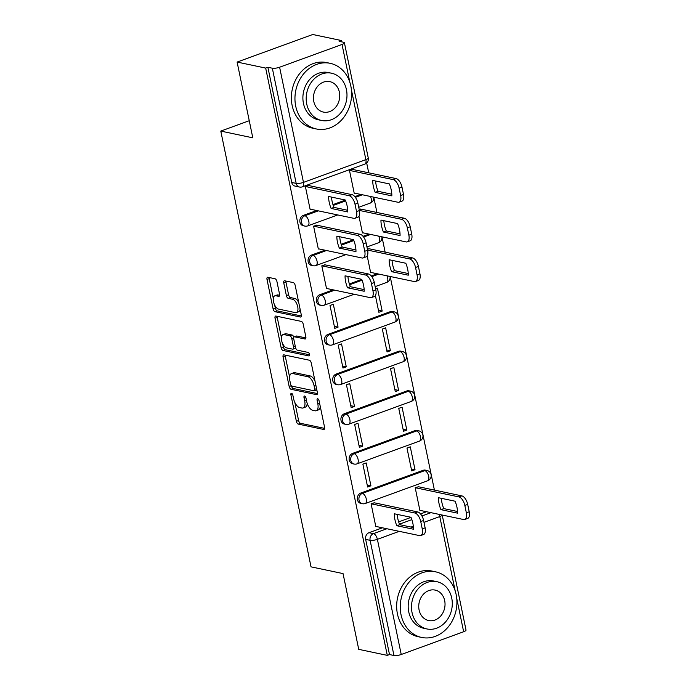 <?xml version="1.0" encoding="UTF-8"?>
<svg xmlns="http://www.w3.org/2000/svg" width="690" height="690" viewBox="0 0 690 690"><rect width="100%" height="100%" fill="white"/><g stroke="black" fill="none" stroke-linecap="round" stroke-linejoin="round"><path stroke-width="1.03" d="M291.516 393.265A1.846 0.897 -110 0 0 291.24 393.283A1.846 0.897 -110 0 0 290.887 394.809L296.381 421.323A2.631 1.276 -110 0 0 298.304 424.117L323.67 429.456A2.631 1.276 -110 0 0 324.059 429.43A2.631 1.276 -110 0 0 324.567 427.257L319.073 400.735A1.846 0.897 -110 0 0 317.728 398.786A1.846 0.897 -110 0 0 317.46 398.803A1.846 0.897 -110 0 0 317.098 400.321L317.814 403.754A8.427 4.088 -110 0 1 316.193 410.723A8.427 4.088 -110 0 1 314.959 410.791L312.846 410.343A8.427 4.088 -110 0 1 306.679 401.408L305.972 397.983A1.846 0.897 -110 0 0 304.618 396.026A1.846 0.897 -110 0 0 304.35 396.043A1.846 0.897 -110 0 0 303.997 397.561L304.704 400.994A8.427 4.088 -110 0 1 303.082 407.963A8.427 4.088 -110 0 1 301.849 408.031L299.736 407.592A8.427 4.088 -110 0 1 293.569 398.656L292.862 395.223A1.846 0.897 -110 0 0 291.516 393.265M276.932 281.546A2.631 1.276 -110 0 0 275.008 278.751L267.893 277.251A2.631 1.276 -110 0 0 267.504 277.277A2.631 1.276 -110 0 0 267.004 279.45L273.102 308.896A2.631 1.276 -110 0 0 275.025 311.69L300.392 317.029A2.631 1.276 -110 0 0 300.78 317.012A2.631 1.276 -110 0 0 301.28 314.83L295.182 285.384A2.631 1.276 -110 0 0 293.259 282.589L284.66 280.787A2.631 1.276 -110 0 0 284.28 280.804A2.631 1.276 -110 0 0 283.771 282.978L286.385 295.587A2.631 1.276 -110 0 0 288.308 298.373L292.569 299.27A7.047 3.416 -110 0 1 297.476 305.756A7.047 3.416 -110 0 1 296.364 312.57A7.047 3.416 -110 0 1 295.337 312.622L278.631 309.111A7.047 3.416 -110 0 1 273.723 302.625A7.047 3.416 -110 0 1 274.836 295.812A7.047 3.416 -110 0 1 275.871 295.76L278.656 296.346A2.631 1.276 -110 0 0 279.036 296.321A2.631 1.276 -110 0 0 279.545 294.147L276.932 281.546M387.297 655.371L358.731 649.35L343.042 573.588L311.026 566.852L220.783 131.091L252.799 137.828L237.11 62.066L265.676 68.086L387.297 655.371L389.505 654.56L393.956 655.5L370.107 540.33A5.365 4.494 -78.1 0 1 373.463 533.637L386.892 528.747M283.961 354.867A2.631 1.276 -110 0 0 283.581 354.884A2.631 1.276 -110 0 0 283.072 357.058L289.17 386.512A2.631 1.276 -110 0 0 291.094 389.298L316.46 394.637A2.631 1.276 -110 0 0 316.848 394.62A2.631 1.276 -110 0 0 317.357 392.438L311.259 362.992A2.631 1.276 -110 0 0 309.336 360.206L283.961 354.867M281.132 347.7L275.034 318.254A2.631 1.276 -110 0 1 275.543 316.08A2.631 1.276 -110 0 1 275.931 316.055L301.297 321.393A2.631 1.276 -110 0 1 303.221 324.188L305.834 336.789A2.631 1.276 -110 0 1 305.325 338.971A2.631 1.276 -110 0 1 304.937 338.988L294.647 336.824A2.631 1.276 -110 0 0 294.268 336.849A2.631 1.276 -110 0 0 293.759 339.023L295.493 347.38A2.631 1.276 -110 0 0 297.416 350.175L308.128 352.426A1.846 0.897 -110 0 1 309.413 354.125A1.846 0.897 -110 0 1 309.12 355.911A1.846 0.897 -110 0 1 308.853 355.928L283.064 350.494A2.631 1.276 -110 0 1 281.132 347.7L283.34 346.898L282.667 343.672M237.11 62.066L312.743 34.5L341.317 40.512L341.593 41.84M434.415 490.098L390.186 276.492M385.141 252.135L381.967 236.825M376.93 212.477L373.756 197.168M368.71 172.819L366.666 162.944M265.676 68.086L267.884 67.275L272.334 68.215A5.365 1.354 -11.7 0 0 279.614 67.215L342.024 44.462A5.365 1.354 -11.7 0 0 344.405 42.771A5.365 1.354 -11.7 0 0 343.56 42.254L339.109 41.314L341.317 40.512M389.505 654.56L365.657 539.39A5.365 4.494 -78.1 0 1 369.012 532.706L382.441 527.807M398.665 521.89L411.024 517.388M420.529 513.921L426.541 511.73M442.204 515.033L466.026 630.056A5.365 1.354 168.3 0 1 463.645 631.747L401.235 654.5A5.365 1.354 168.3 0 1 393.956 655.5M418.554 486.761L415.19 487.709L419.925 510.591L420.357 510.428M374.446 502.838L371.091 503.786L375.826 526.668L376.257 526.505M370.918 485.795L366.183 462.921L362.871 464.12L367.615 487.002L370.918 485.795L367.201 485.018M415.018 469.726L410.283 446.844L406.979 448.043L411.714 470.925L415.018 469.726L411.3 468.941M362.707 446.137L357.972 423.255L354.66 424.462L359.395 447.344L362.707 446.137L358.99 445.352M406.807 430.06L402.072 407.178L398.76 408.385L403.503 431.267L406.807 430.06L403.089 429.275M354.496 406.479L349.752 383.597L346.449 384.804L351.184 407.678L354.496 406.479L350.77 405.694M398.596 390.402L393.852 367.52L390.549 368.727L395.284 391.61L398.596 390.402L394.878 389.617M346.277 366.813L341.541 343.93L338.238 345.138L342.973 368.02L346.277 366.813L342.559 366.036M390.385 350.744L385.641 327.862L382.338 329.061L387.073 351.943L390.385 350.744L386.659 349.959M338.065 327.155L333.33 304.273L330.018 305.48L334.762 328.362L338.065 327.155L334.348 326.37M375.403 295.587L378.862 312.285L382.165 311.078L378.448 310.293M382.165 311.078L377.43 288.196L375.627 288.86M325.171 264.874L321.807 265.822L326.543 288.696L326.974 288.541M367.192 255.921L370.651 272.628L371.082 272.464M369.271 248.797L367.408 249.194M316.952 225.216L313.596 226.156L318.332 249.038L318.763 248.883M358.973 216.263L362.431 232.961L362.862 232.806M361.06 209.139L359.197 209.536M308.74 185.55L305.377 186.498L310.12 209.381L310.552 209.225M352.84 169.473L349.485 170.421L354.22 193.304L354.651 193.148M303.307 215.418L304.885 215.746A5.365 4.494 -78.1 0 0 301.401 221.188A5.365 4.494 -78.1 0 0 304.833 226.087L303.255 225.751A5.365 4.494 101.9 0 1 299.822 220.852A5.365 4.494 101.9 0 1 303.307 215.418L316.736 210.519M332.96 204.611L345.319 200.1M354.824 196.641L360.836 194.451M311.518 255.076L313.096 255.412A5.365 4.494 -78.1 0 0 309.62 260.846A5.365 4.494 -78.1 0 0 313.044 265.745L311.466 265.417A5.365 4.494 101.9 0 1 308.042 260.51A5.365 4.494 101.9 0 1 311.518 255.076L324.947 250.185M341.171 244.269L353.53 239.766M363.035 236.299L369.047 234.108M319.729 294.734L321.316 295.07A5.365 4.494 -78.1 0 0 317.831 300.504A5.365 4.494 -78.1 0 0 321.255 305.403L319.677 305.075A5.365 4.494 101.9 0 1 316.253 300.176A5.365 4.494 101.9 0 1 319.729 294.734L333.158 289.843M349.382 283.926L361.741 279.424M371.255 275.957L377.257 273.766M327.948 334.4L329.527 334.728A5.365 4.494 -78.1 0 0 326.042 340.17A5.365 4.494 -78.1 0 0 329.475 345.069L327.897 344.733A5.365 4.494 101.9 0 1 324.464 339.834A5.365 4.494 101.9 0 1 327.948 334.4L390.35 311.656L391.929 311.984A5.365 4.494 -78.1 0 1 394.085 311.82L392.507 311.483A5.365 4.494 101.9 0 0 390.35 311.656M336.159 374.058L337.738 374.394A5.365 4.494 -78.1 0 0 334.262 379.828A5.365 4.494 -78.1 0 0 337.686 384.727L336.108 384.399A5.365 4.494 101.9 0 1 332.675 379.491A5.365 4.494 101.9 0 1 336.159 374.058L398.561 351.314L400.14 351.641A5.365 4.494 -78.1 0 1 402.305 351.477L400.718 351.141A5.365 4.494 101.9 0 0 398.561 351.314M344.37 413.724L345.949 414.052A5.365 4.494 -78.1 0 0 342.473 419.486A5.365 4.494 -78.1 0 0 345.897 424.393L344.319 424.057A5.365 4.494 101.9 0 1 340.895 419.158A5.365 4.494 101.9 0 1 344.37 413.724L406.772 390.971L408.359 391.308A5.365 4.494 -78.1 0 1 410.516 391.135L408.937 390.807A5.365 4.494 101.9 0 0 406.772 390.971M352.59 453.382L354.168 453.709A5.365 4.494 -78.1 0 0 350.684 459.152A5.365 4.494 -78.1 0 0 354.117 464.051L352.53 463.714A5.365 4.494 101.9 0 1 349.106 458.816A5.365 4.494 101.9 0 1 352.59 453.382L414.992 430.638L416.57 430.965A5.365 4.494 -78.1 0 1 418.727 430.802L417.148 430.465A5.365 4.494 101.9 0 0 414.992 430.638M360.801 493.04L362.379 493.376A5.365 4.494 -78.1 0 0 358.895 498.81A5.365 4.494 -78.1 0 0 362.328 503.709L360.749 503.381A5.365 4.494 101.9 0 1 357.317 498.473A5.365 4.494 101.9 0 1 360.801 493.04L423.203 470.295L424.781 470.623A5.365 4.494 -78.1 0 1 426.938 470.459L425.359 470.132A5.365 4.494 101.9 0 0 423.203 470.295M220.783 131.091L249.254 120.716M267.884 67.275L291.732 182.445A5.365 4.494 101.9 0 0 295.044 186.093L299.495 187.033A5.365 4.494 -78.1 0 1 296.183 183.385L272.334 68.215M303.082 407.963L305.291 407.16A8.427 4.088 -110 0 0 307.197 403.322M316.193 410.723L318.392 409.92A8.427 4.088 -110 0 0 320.272 406.522M294.837 402.434L298.589 420.521A2.631 1.276 -110 0 0 300.512 423.306L324.645 428.387M291.396 385.814A2.631 1.276 -110 0 0 293.302 388.496L317.435 393.576M285.203 355.126A2.631 1.276 -110 0 0 285.281 356.256L289.567 376.99M290.576 384.175A1.846 0.897 -110 0 0 291.922 386.133L314.192 390.816A1.846 0.897 -110 0 0 314.459 390.807A1.846 0.897 -110 0 0 314.812 389.281L314.062 385.658A8.427 4.088 -110 0 0 307.904 376.731L292.681 373.523A8.427 4.088 -110 0 0 291.447 373.592A8.427 4.088 -110 0 0 289.826 380.561L290.576 384.175M316.391 390.014A1.846 0.897 -110 0 0 316.667 390.005A1.846 0.897 -110 0 0 316.831 389.893M315.002 381.078A8.427 4.088 -110 0 0 310.103 375.921L307.904 376.731M291.447 373.592L293.655 372.79A8.427 4.088 -110 0 1 294.889 372.721L310.103 375.921M281.382 337.436L277.242 317.452L275.034 318.254M277.164 316.322A2.631 1.276 -110 0 0 277.242 317.452M305.912 337.928L296.855 336.021A2.631 1.276 -110 0 0 296.467 336.039L294.268 336.849M309.534 354.798L285.263 349.692L283.064 350.494M283.978 334.581A7.047 3.416 -110 0 0 282.943 334.633A7.047 3.416 -110 0 0 281.831 341.447A7.047 3.416 -110 0 0 286.738 347.933L292.629 349.166A2.631 1.276 -110 0 0 293.009 349.149A2.631 1.276 -110 0 0 293.517 346.966L291.784 338.609A2.631 1.276 -110 0 0 289.86 335.814L283.978 334.581L286.178 333.77A7.047 3.416 -110 0 0 285.151 333.831L282.943 334.633M293.009 349.149L295.216 348.346A2.631 1.276 -110 0 0 295.639 347.933M293.845 337.255A2.631 1.276 -110 0 0 292.068 335.012L289.86 335.814M286.178 333.77L292.068 335.012M283.34 346.898A2.631 1.276 -110 0 0 285.263 349.692M274.836 295.812L277.044 295.01A7.047 3.416 -110 0 1 278.079 294.958L279.623 295.277M296.364 312.57L298.572 311.768A7.047 3.416 -110 0 0 300.115 309.172M298.727 302.487A7.047 3.416 -110 0 0 294.777 298.468L292.569 299.27M285.902 281.046A2.631 1.276 -110 0 0 285.979 282.176L288.584 294.777A2.631 1.276 -110 0 0 290.507 297.571L294.777 298.468M274.68 305.092L275.301 308.094A2.631 1.276 -110 0 0 277.233 310.888L301.358 315.968M269.126 277.509A2.631 1.276 -110 0 0 269.204 278.648L273.3 298.408M440.927 509.651L457.556 513.153A16.776 8.133 -110 0 0 455.081 501.207L438.452 497.706A16.776 8.133 -110 0 0 440.927 509.651L443.791 508.608L457.53 511.497M419.874 510.333L463.628 519.536A8.047 3.907 -110 0 0 464.801 519.475A8.047 3.907 -110 0 0 466.354 512.817L464.827 505.442A8.047 3.907 -110 0 0 458.936 496.912L415.199 487.701M441.341 498.309A16.776 8.133 -110 0 0 443.791 508.608M418.062 486.657L461.808 495.868A8.047 3.907 70 0 1 467.691 504.399L469.217 511.773A8.047 3.907 70 0 1 467.665 518.432L464.801 519.475M396.819 525.728A16.776 8.133 70 0 1 394.344 513.783L410.981 517.276A16.776 8.133 70 0 1 413.448 529.23L396.819 525.728L399.691 524.685A16.776 8.133 70 0 1 397.242 514.386M399.691 524.685L413.422 527.574M373.963 502.734L417.7 511.937A8.047 3.907 70 0 1 423.591 520.476L425.118 527.85A8.047 3.907 70 0 1 423.565 534.509L420.702 535.552A8.047 3.907 -110 0 0 422.254 528.894L420.728 521.519A8.047 3.907 -110 0 0 414.837 512.989L417.7 511.937M375.774 526.401L419.52 535.613A8.047 3.907 -110 0 0 420.702 535.552M371.099 503.778L414.837 512.989M456.15 594.573A33.543 28.083 101.9 0 0 435.494 571.803A33.543 28.083 101.9 0 0 401.019 614.669A33.543 28.083 101.9 0 0 421.676 637.448A33.543 28.083 101.9 0 0 456.15 594.573M435.494 571.803L431.906 571.044A33.543 28.083 101.9 0 0 397.431 613.919A33.543 28.083 101.9 0 0 418.088 636.689L421.676 637.448M426.912 628.952L423.617 628.254A24.15 20.226 -78.1 0 1 408.739 611.857A24.15 20.226 -78.1 0 1 433.562 580.989L436.865 581.687A24.15 20.226 101.9 0 0 412.042 612.556A24.15 20.226 101.9 0 0 426.912 628.952A24.15 20.226 101.9 0 0 451.734 598.083A24.15 20.226 101.9 0 0 436.865 581.687M419.097 609.977A15.568 13.032 101.9 0 0 428.68 620.552A15.568 13.032 101.9 0 0 444.679 600.654A15.568 13.032 101.9 0 0 435.097 590.088A15.568 13.032 101.9 0 0 419.097 609.977M350.848 86.103A33.543 28.083 101.9 0 0 330.2 63.325A33.543 28.083 101.9 0 0 295.725 106.2A33.543 28.083 101.9 0 0 316.382 128.978A33.543 28.083 101.9 0 0 350.848 86.103M330.2 63.325L326.603 62.574A33.543 28.083 101.9 0 0 292.137 105.441A33.543 28.083 101.9 0 0 312.786 128.219L316.382 128.978M321.618 120.483L318.314 119.784A24.15 20.226 -78.1 0 1 303.445 103.388A24.15 20.226 -78.1 0 1 328.259 72.519L331.562 73.218A24.15 20.226 101.9 0 0 306.748 104.078A24.15 20.226 101.9 0 0 321.618 120.483A24.15 20.226 101.9 0 0 346.432 89.614A24.15 20.226 101.9 0 0 331.562 73.218M313.803 101.508A15.568 13.032 101.9 0 0 323.386 112.082A15.568 13.032 101.9 0 0 339.377 92.184A15.568 13.032 101.9 0 0 329.794 81.618A15.568 13.032 101.9 0 0 313.803 101.508M391.644 271.688L408.273 275.189A16.776 8.133 -110 0 0 405.798 263.244L389.169 259.742A16.776 8.133 -110 0 0 391.644 271.688L394.507 270.644L408.247 273.533M370.59 272.369L414.345 281.572A8.047 3.907 -110 0 0 415.518 281.511A8.047 3.907 -110 0 0 417.071 274.853L415.544 267.478A8.047 3.907 -110 0 0 409.662 258.948L367.598 250.09M392.058 260.346A16.776 8.133 -110 0 0 394.507 270.644M368.788 248.693L412.525 257.905A8.047 3.907 70 0 1 418.416 266.435L419.943 273.809A8.047 3.907 70 0 1 418.39 280.468L415.518 281.511M347.544 287.764A16.776 8.133 70 0 1 345.069 275.819L361.698 279.312A16.776 8.133 70 0 1 364.173 291.266L347.544 287.764L350.408 286.721A16.776 8.133 70 0 1 347.958 276.423M350.408 286.721L364.148 289.61M324.68 264.77L368.426 273.973A8.047 3.907 70 0 1 374.308 282.512L375.834 289.886A8.047 3.907 70 0 1 374.291 296.536L371.418 297.588A8.047 3.907 -110 0 0 372.971 290.93L371.444 283.555A8.047 3.907 -110 0 0 365.553 275.025L368.426 273.973M326.491 288.437L370.245 297.649A8.047 3.907 -110 0 0 371.418 297.588M321.816 265.814L365.553 275.025M383.433 232.03L400.062 235.531A16.776 8.133 -110 0 0 397.587 223.577L380.958 220.076A16.776 8.133 -110 0 0 383.433 232.03L386.297 230.986L400.036 233.876M362.379 232.703L406.134 241.914A8.047 3.907 -110 0 0 407.307 241.845A8.047 3.907 -110 0 0 408.86 235.195L407.333 227.821A8.047 3.907 -110 0 0 401.442 219.282L359.387 210.433M383.847 220.688A16.776 8.133 -110 0 0 386.297 230.986M360.568 209.036L404.314 218.238A8.047 3.907 70 0 1 410.196 226.777L411.723 234.143A8.047 3.907 70 0 1 410.179 240.801L407.307 241.845M339.325 248.107A16.776 8.133 70 0 1 336.858 236.153L353.487 239.654A16.776 8.133 70 0 1 355.962 251.6L339.325 248.107L342.197 247.055A16.776 8.133 70 0 1 339.747 236.765M342.197 247.055L355.937 249.953M316.469 225.113L360.214 234.315A8.047 3.907 70 0 1 366.097 242.846L367.623 250.22A8.047 3.907 70 0 1 366.071 256.878L363.207 257.922A8.047 3.907 -110 0 0 364.76 251.263L363.233 243.898A8.047 3.907 -110 0 0 357.342 235.359L360.214 234.315M318.28 248.78L362.026 257.991A8.047 3.907 -110 0 0 363.207 257.922M313.605 226.156L357.342 235.359M375.213 192.363L391.842 195.865A16.776 8.133 -110 0 0 389.376 183.92L372.738 180.418A16.776 8.133 -110 0 0 375.213 192.363L378.086 191.32L391.825 194.218M354.168 193.045L397.914 202.248A8.047 3.907 -110 0 0 399.096 202.187A8.047 3.907 -110 0 0 400.649 195.529L399.122 188.154A8.047 3.907 -110 0 0 393.231 179.624L349.494 170.421M375.636 181.03A16.776 8.133 -110 0 0 378.086 191.32M352.357 169.378L396.095 178.581A8.047 3.907 70 0 1 401.985 187.111L403.512 194.485A8.047 3.907 70 0 1 401.96 201.144L399.096 202.187M331.114 208.44A16.776 8.133 70 0 1 328.638 196.495L345.267 199.996A16.776 8.133 70 0 1 347.743 211.942L331.114 208.44L333.977 207.397A16.776 8.133 70 0 1 331.536 197.099M333.977 207.397L347.717 210.286M308.257 185.446L351.995 194.658A8.047 3.907 70 0 1 357.886 203.188L359.412 210.562A8.047 3.907 70 0 1 357.86 217.221L354.996 218.264A8.047 3.907 -110 0 0 356.54 211.606L355.014 204.231A8.047 3.907 -110 0 0 349.131 195.701L351.995 194.658M310.069 209.122L353.815 218.325A8.047 3.907 -110 0 0 354.996 218.264M305.385 186.49L349.131 195.701M292.5 394.223L290.887 394.809M318.711 399.734L317.098 400.321M305.601 396.983L303.997 397.561M279.614 67.215L303.471 182.384L365.873 159.632L351.434 89.916M349.882 82.429L342.024 44.462M369.012 532.706L373.463 533.637A5.365 2.605 -110 0 1 377.387 539.33L401.235 654.5M399.476 524.159L411.861 519.639M421.926 515.973L430.991 512.67M455.184 590.899L439.789 516.577L423.979 522.347M413.319 526.229L411.024 527.065M399.269 531.352L377.387 539.33A5.365 1.354 168.3 0 1 370.107 540.33L365.657 539.39M463.645 631.747L456.737 598.394M304.833 226.087A5.365 5.365 0 0 0 307.774 225.871A5.365 2.605 70 0 0 308.81 221.438A5.365 2.605 70 0 0 304.885 215.746L318.314 210.855M333.227 205.422L345.63 200.893M355.376 197.349L362.414 194.778M313.044 265.745A5.365 5.365 0 0 0 315.986 265.538A5.365 2.605 70 0 0 317.021 261.096A5.365 2.605 70 0 0 313.096 255.412L326.525 250.513M341.438 245.079L353.841 240.56M363.587 237.006L370.625 234.436M321.255 305.403A5.365 5.365 0 0 0 324.205 305.196A5.365 2.605 70 0 0 325.24 300.762A5.365 2.605 70 0 0 321.316 295.07L334.736 290.18M349.657 284.737L362.06 280.218M371.798 276.664L378.845 274.103M329.475 345.069A5.365 5.365 0 0 0 332.416 344.862A5.365 2.605 70 0 0 333.451 340.42A5.365 2.605 70 0 0 329.527 334.728L391.929 311.984A5.365 2.605 70 0 1 395.853 317.676A5.365 2.605 -110 0 1 394.818 322.109A5.365 5.365 0 0 0 394.085 311.82M337.686 384.727A5.365 5.365 0 0 0 340.627 384.52A5.365 2.605 70 0 0 341.662 380.078A5.365 2.605 70 0 0 337.738 374.394L400.14 351.641A5.365 2.605 70 0 1 404.064 357.334A5.365 2.605 -110 0 1 403.038 361.776A5.365 5.365 0 0 0 402.305 351.477M345.897 424.393A5.365 5.365 0 0 0 348.847 424.178A5.365 2.605 70 0 0 349.873 419.744A5.365 2.605 70 0 0 345.949 414.052L408.359 391.308A5.365 2.605 70 0 1 412.284 396.991A5.365 2.605 -110 0 1 411.249 401.433A5.365 5.365 0 0 0 410.516 391.135M354.117 464.051A5.365 5.365 0 0 0 357.058 463.844A5.365 2.605 70 0 0 358.093 459.402A5.365 2.605 70 0 0 354.168 453.709L416.57 430.965A5.365 2.605 70 0 1 420.495 436.658A5.365 2.605 -110 0 1 419.46 441.091A5.365 5.365 0 0 0 418.727 430.802M362.328 503.709A5.365 5.365 0 0 0 365.269 503.502A5.365 2.605 70 0 0 366.304 499.06A5.365 2.605 70 0 0 362.379 493.376L424.781 470.623A5.365 2.605 70 0 1 428.706 476.316A5.365 2.605 -110 0 1 427.671 480.757A5.365 5.365 0 0 0 426.938 470.459M386.926 275.802A5.365 2.605 70 0 1 387.642 278.01A5.365 2.605 -110 0 1 386.607 282.452A5.365 5.365 0 0 0 390.048 276.457M378.707 236.144A5.365 2.605 70 0 1 379.431 238.352A5.365 2.605 -110 0 1 378.396 242.794A5.365 5.365 0 0 0 381.837 236.799M370.495 196.478A5.365 2.605 70 0 1 371.211 198.694A5.365 2.605 -110 0 1 370.176 203.127A5.365 5.365 0 0 0 373.626 197.142M291.732 182.445L296.183 183.385A5.365 1.354 168.3 0 0 303.471 182.384A5.365 2.605 70 0 1 302.436 186.817L364.838 164.073A5.365 5.365 0 0 0 368.253 157.941L344.405 42.771M368.253 157.941A5.365 1.354 -11.7 0 1 365.873 159.632A5.365 2.605 70 0 1 364.838 164.073M439.073 514.369A5.365 2.605 -110 0 1 439.789 516.577A5.365 1.354 -11.7 0 0 442.178 515.025M306.464 400.355L304.704 400.994M319.565 403.115L317.814 403.754M324.369 429.197L323.67 429.456M300.512 423.306L298.304 424.117M298.589 420.521L296.381 421.323M317.159 394.387L316.46 394.637M293.302 388.496L291.094 389.298M291.318 385.727L289.17 386.512M285.281 356.256L283.072 357.058M316.572 388.643L314.812 389.281M315.822 385.02L314.062 385.658M294.889 372.721L292.681 373.523M305.636 338.738L304.937 338.988M296.855 336.021L294.647 336.824M309.336 355.747L308.853 355.928M295.268 346.328L293.517 346.966M293.681 337.919L291.784 338.609M279.346 296.088L278.656 296.346M278.079 294.958L275.871 295.76M290.507 297.571L288.308 298.373M288.584 294.777L286.385 295.587M285.979 282.176L283.771 282.978M301.082 316.779L300.392 317.029M277.233 310.888L275.025 311.69M275.301 308.094L273.102 308.896M269.204 278.648L267.004 279.45M461.808 495.868L458.936 496.912M467.691 504.399L464.827 505.442M469.217 511.773L466.354 512.817M422.254 528.894L425.118 527.85M420.728 521.519L423.591 520.476M412.525 257.905L409.662 258.948M418.416 266.435L415.544 267.478M419.943 273.809L417.071 274.853M372.971 290.93L375.834 289.886M371.444 283.555L374.308 282.512M404.314 218.238L401.442 219.282M410.196 226.777L407.333 227.821M411.723 234.143L408.86 235.195M364.76 251.263L367.623 250.22M363.233 243.898L366.097 242.846M396.095 178.581L393.231 179.624M401.985 187.111L399.122 188.154M403.512 194.485L400.649 195.529M356.54 211.606L359.412 210.562M355.014 204.231L357.886 203.188M427.671 480.757L365.269 503.502M419.46 441.091L357.058 463.844M411.249 401.433L348.847 424.178M403.038 361.776L340.627 384.52M394.818 322.109L332.416 344.862M386.607 282.452L375.162 286.626M354.186 294.268L324.205 305.196M378.396 242.794L366.951 246.96M345.975 254.61L315.986 265.538M370.176 203.127L358.731 207.302M337.755 214.944L307.774 225.871M299.495 187.033A5.365 5.365 0 0 0 302.436 186.817M316.667 390.005L314.459 390.807"/></g></svg>
